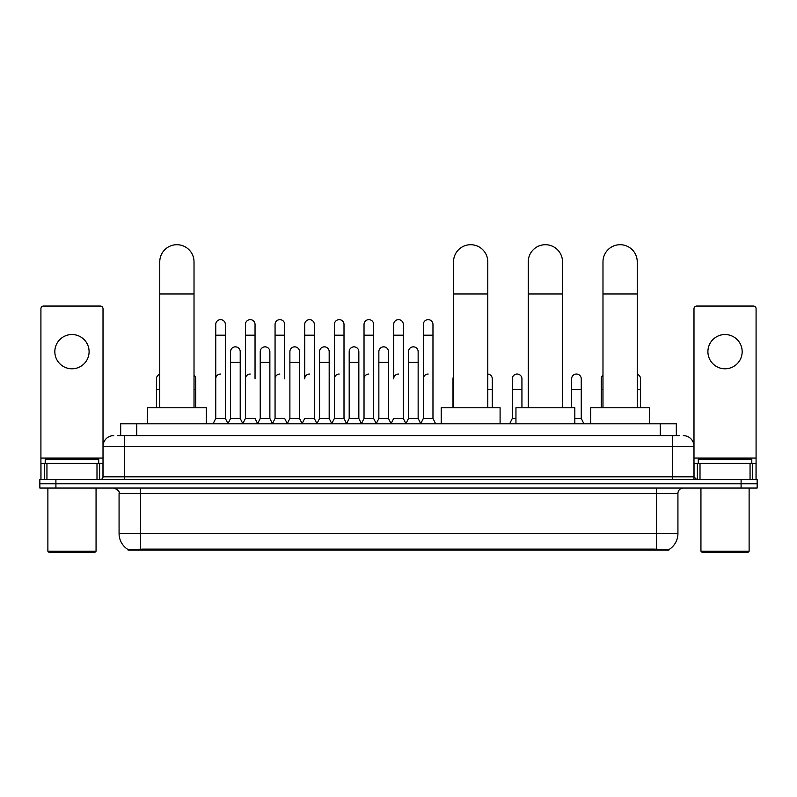 <?xml version="1.0" encoding="UTF-8"?>
<svg xmlns="http://www.w3.org/2000/svg" width="797" height="797" viewBox="0 0 797 797"><rect width="100%" height="100%" fill="white"/><g stroke="black" fill="none" stroke-linecap="round" stroke-linejoin="round"><path stroke-width="1.2" d="M117.468 435.6L124.432 435.6L117.468 435.6L120.686 435.6L120.686 423.815L676.314 423.815L676.314 435.6M668.822 550.149L128.178 550.149L128.178 549.621M119.072 533.552L140.481 533.552L140.481 493.413L119.072 493.413L119.072 533.552A18.739 18.739 0 0 0 128.237 549.661L142.623 549.113L654.377 549.113L668.763 549.661A18.739 18.739 0 0 0 677.928 533.552L677.928 493.413A5.35 5.35 0 0 1 683.278 488.053M757.15 488.053L757.15 483.769L39.85 483.769L39.85 488.053L55.91 488.053L55.91 483.769L39.85 483.769L39.85 479.495L55.91 479.495L55.91 483.769L757.15 483.769L757.15 488.053L55.91 488.053M113.722 435.6A10.71 10.71 0 0 0 103.012 446.3L103.012 476.815A2.68 2.68 0 0 1 100.342 479.495M683.278 435.6A10.71 10.71 0 0 1 693.988 446.3L124.432 446.3L124.432 435.6L679.532 435.6M750.057 479.495L750.057 463.436L756.084 463.436L756.084 479.495L756.084 308.728A2.68 2.68 0 0 0 753.404 306.058L696.658 306.058A2.68 2.68 0 0 0 693.988 308.728L693.988 476.815L696.658 479.495M757.15 479.495L757.15 483.769L757.15 479.495L55.91 479.495M71.969 334.531A17.126 17.126 0 0 0 54.834 351.666A17.126 17.126 0 0 0 71.969 368.792A17.126 17.126 0 0 0 89.095 351.666A17.126 17.126 0 0 0 71.969 334.531M96.995 479.495L96.995 463.436L46.943 463.436L46.943 479.495M124.432 479.495L124.432 446.3L103.012 446.3L103.012 308.728A2.68 2.68 0 0 0 100.342 306.058L43.596 306.058A2.68 2.68 0 0 0 40.916 308.728L40.916 463.436L46.943 463.436M96.995 463.436L103.012 463.436M40.916 479.495L40.916 463.436M94.982 552.291L48.946 552.291L47.88 551.225L96.058 551.225L94.982 552.291M47.88 488.053L47.88 551.225M96.058 488.053L96.058 551.225M98.728 463.436L98.728 459.152L45.2 459.152L45.2 463.436M159.759 407.765L159.759 261.834A17.126 17.126 0 0 1 176.884 244.709A17.126 17.126 0 0 1 194.02 261.834A17.126 17.126 0 0 0 176.884 244.709M194.02 407.765L194.02 261.834M206.323 423.815L206.323 407.765L147.445 407.765L147.445 423.815M453.533 407.765L453.533 261.834A17.126 17.126 0 0 1 470.658 244.709A17.126 17.126 0 0 1 487.784 261.834A17.126 17.126 0 0 0 470.658 244.709M487.784 407.765L487.784 261.834M500.098 423.815L500.098 407.765L441.219 407.765L441.219 423.815M528.252 407.765L528.252 261.834A17.126 17.126 0 0 1 545.387 244.709A17.126 17.126 0 0 1 562.513 261.834A17.126 17.126 0 0 0 545.387 244.709M562.513 407.765L562.513 261.834M574.826 423.815L574.826 407.765L515.948 407.765L515.948 423.815M602.98 407.765L602.98 261.834A17.126 17.126 0 0 1 620.116 244.709A17.126 17.126 0 0 1 637.241 261.834A17.126 17.126 0 0 0 620.116 244.709M637.241 407.765L637.241 261.834M649.555 423.815L649.555 407.765L590.677 407.765L590.677 423.815M213.068 423.815L215.748 418.465L225.382 418.465L228.062 423.815M225.382 418.465L225.382 324.469A4.822 4.822 0 0 0 220.57 319.647A4.822 4.822 0 0 1 220.869 319.657M215.748 418.465L215.748 335.178L225.382 335.178M215.748 335.178L215.748 324.469A4.822 4.822 0 0 1 220.57 319.647M242.726 423.815L245.406 418.465L255.04 418.465L257.72 423.815M255.04 378.854L255.04 324.469A4.822 4.822 0 0 0 250.218 319.647A4.822 4.822 0 0 1 250.527 319.657M245.406 418.465L245.406 335.178L255.04 335.178M245.406 335.178L245.406 324.469A4.822 4.822 0 0 1 250.218 319.647M272.385 423.815L275.065 418.465L284.698 418.465L287.368 423.815M284.698 378.854L284.698 324.469A4.822 4.822 0 0 0 279.877 319.647A4.822 4.822 0 0 1 280.175 319.657M275.065 418.465L275.065 335.178L284.698 335.178M275.065 335.178L275.065 324.469A4.822 4.822 0 0 1 279.877 319.647M302.043 423.815L304.713 418.465L314.347 418.465L317.027 423.815M314.347 418.465L314.347 324.469A4.822 4.822 0 0 0 309.535 319.647A4.822 4.822 0 0 1 309.834 319.657M309.535 374.032A4.822 4.822 0 0 0 304.713 378.854L304.713 335.178L314.347 335.178M304.713 335.178L304.713 324.469A4.822 4.822 0 0 1 309.535 319.647M331.691 423.815L334.371 418.465L344.005 418.465L346.685 423.815M344.005 418.465L344.005 324.469A4.822 4.822 0 0 0 339.193 319.647A4.822 4.822 0 0 1 339.492 319.657M334.371 418.465L334.371 335.178L344.005 335.178M334.371 335.178L334.371 324.469A4.822 4.822 0 0 1 339.193 319.647M361.35 423.815L364.03 418.465L373.663 418.465L376.343 423.815M373.663 418.465L373.663 324.469A4.822 4.822 0 0 0 368.842 319.647A4.822 4.822 0 0 1 369.15 319.657M364.03 418.465L364.03 335.178L373.663 335.178M364.03 335.178L364.03 324.469A4.822 4.822 0 0 1 368.842 319.647M391.008 423.815L393.678 418.465L403.322 418.465L405.992 423.815M403.322 418.465L403.322 324.469A4.822 4.822 0 0 0 398.5 319.647A4.822 4.822 0 0 1 398.799 319.657M398.5 374.032A4.822 4.822 0 0 0 393.678 378.854L393.678 335.178L403.322 335.178M393.678 335.178L393.678 324.469A4.822 4.822 0 0 1 398.5 319.647M420.657 423.815L423.337 418.465L432.97 418.465L435.65 423.815L432.97 418.465L432.97 324.469A4.822 4.822 0 0 0 428.158 319.647A4.822 4.822 0 0 1 428.457 319.657M405.912 423.655L408.512 418.465L418.146 418.465L420.746 423.655L423.337 418.465L423.337 335.178L432.97 335.178M423.337 335.178L423.337 324.469A4.822 4.822 0 0 1 428.158 319.647M227.982 423.655L230.572 418.465L240.216 418.465L242.806 423.655M240.216 418.465L240.216 351.666A4.822 4.822 0 0 0 235.693 346.854A4.822 4.822 0 0 1 240.216 351.666M230.572 418.465L230.572 362.366L240.216 362.366M230.572 362.366L230.572 351.666A4.822 4.822 0 0 1 235.693 346.854M257.64 423.655L260.23 418.465L269.864 418.465L272.464 423.655M269.864 418.465L269.864 351.666A4.822 4.822 0 0 0 265.351 346.854A4.822 4.822 0 0 1 269.864 351.666M260.23 418.465L260.23 362.366L269.864 362.366M260.23 362.366L260.23 351.666A4.822 4.822 0 0 1 265.351 346.854M287.289 423.655L289.889 418.465L299.523 418.465L302.123 423.655M299.523 418.465L299.523 351.666A4.822 4.822 0 0 0 295.01 346.854A4.822 4.822 0 0 1 299.523 351.666M289.889 418.465L289.889 362.366L299.523 362.366M289.889 362.366L289.889 351.666A4.822 4.822 0 0 1 295.01 346.854M316.947 423.655L319.547 418.465L329.181 418.465L331.771 423.655M329.181 418.465L329.181 351.666A4.822 4.822 0 0 0 324.668 346.854A4.822 4.822 0 0 1 329.181 351.666M319.547 418.465L319.547 362.366L329.181 362.366M319.547 362.366L319.547 351.666A4.822 4.822 0 0 1 324.668 346.854M346.605 423.655L349.196 418.465L358.839 418.465L361.43 423.655M358.839 418.465L358.839 351.666A4.822 4.822 0 0 0 354.316 346.854A4.822 4.822 0 0 1 358.839 351.666M349.196 418.465L349.196 362.366L358.839 362.366M349.196 362.366L349.196 351.666A4.822 4.822 0 0 1 354.316 346.854M376.254 423.655L378.854 418.465L388.488 418.465L391.088 423.655M388.488 418.465L388.488 351.666A4.822 4.822 0 0 0 383.975 346.854A4.822 4.822 0 0 1 388.488 351.666M378.854 418.465L378.854 362.366L388.488 362.366M378.854 362.366L378.854 351.666A4.822 4.822 0 0 1 383.975 346.854M418.146 418.465L418.146 351.666A4.822 4.822 0 0 0 413.633 346.854A4.822 4.822 0 0 1 418.146 351.666M408.512 418.465L408.512 362.366L418.146 362.366M408.512 362.366L408.512 351.666A4.822 4.822 0 0 1 413.633 346.854M156.441 407.765L156.441 389.564L159.759 389.564M156.441 389.564L156.441 378.854A4.822 4.822 0 0 1 159.759 374.271M725.031 334.531A17.126 17.126 0 0 0 707.905 351.666A17.126 17.126 0 0 0 725.031 368.792A17.126 17.126 0 0 0 742.166 351.666A17.126 17.126 0 0 0 725.031 334.531M750.057 463.436L700.005 463.436L700.005 479.495M693.988 463.436L700.005 463.436M693.988 479.495L693.988 476.815L672.568 476.815L672.568 435.6M748.054 552.291L702.018 552.291L700.942 551.225L749.12 551.225L748.054 552.291M700.942 488.053L700.942 551.225M749.12 488.053L749.12 551.225M751.8 463.436L751.8 459.152L698.272 459.152L698.272 463.436M195.733 407.765L195.733 378.854A4.822 4.822 0 0 0 194.02 375.168A4.822 4.822 0 0 1 195.733 378.854M215.748 378.854A4.822 4.822 0 0 1 220.57 374.032M245.406 378.854A4.822 4.822 0 0 1 250.218 374.032M275.065 378.854A4.822 4.822 0 0 1 279.877 374.032M334.371 378.854A4.822 4.822 0 0 1 339.193 374.032M364.03 378.854A4.822 4.822 0 0 1 368.842 374.032M423.337 378.854A4.822 4.822 0 0 1 428.158 374.032M452.995 407.765L452.995 389.564L453.533 389.564M452.995 389.564L452.995 378.854A4.822 4.822 0 0 1 453.533 376.652M492.287 407.765L492.287 378.854A4.822 4.822 0 0 0 487.784 374.052A4.822 4.822 0 0 1 492.287 378.854M509.632 423.815L512.302 418.465L515.948 418.465M521.935 407.765L521.935 378.854A4.822 4.822 0 0 0 517.422 374.042A4.822 4.822 0 0 1 521.935 378.854M512.302 418.465L512.302 389.564L521.935 389.564M512.302 389.564L512.302 378.854A4.822 4.822 0 0 1 517.422 374.042M574.826 418.465L581.252 418.465L583.932 423.815M581.252 418.465L581.252 378.854A4.822 4.822 0 0 0 576.739 374.042A4.822 4.822 0 0 1 581.252 378.854M571.618 407.765L571.618 389.564L581.252 389.564M571.618 389.564L571.618 378.854A4.822 4.822 0 0 1 576.739 374.042M601.267 407.765L601.267 389.564L602.98 389.564M601.267 389.564L601.267 378.854A4.822 4.822 0 0 1 602.98 375.168M640.559 407.765L640.559 378.854A4.822 4.822 0 0 0 637.241 374.271A4.822 4.822 0 0 1 640.559 378.854M654.377 550.149L654.377 549.113M142.623 550.149L142.623 549.113M136.745 435.6L136.745 423.815M660.255 435.6L660.255 423.815M656.519 488.053L656.519 493.413L140.481 493.413L140.481 488.053M677.928 493.413L656.519 493.413L656.519 533.552L677.928 533.552M656.519 549.223L656.519 533.552L140.481 533.552L140.481 549.223M741.09 488.053L741.09 479.495M103.012 476.815L672.568 476.815L672.568 479.495M103.012 458.076L40.916 458.076M102.972 477.283L102.972 463.436M99.625 463.436L99.625 479.495M40.966 463.436L40.966 479.495M44.303 479.495L44.303 463.436M159.759 293.954L194.02 293.954M453.533 293.954L487.784 293.954M528.252 293.954L562.513 293.954M602.98 293.954L637.241 293.954M756.084 458.076L693.988 458.076M756.034 479.495L756.034 463.436M752.697 463.436L752.697 479.495M694.028 463.436L694.028 477.283M697.375 479.495L697.375 463.436M194.02 389.564L195.733 389.564M487.784 389.564L492.287 389.564M637.241 389.564L640.559 389.564M119.072 493.413C119.829 491.51 118.036 489.727 113.722 488.053"/></g></svg>
